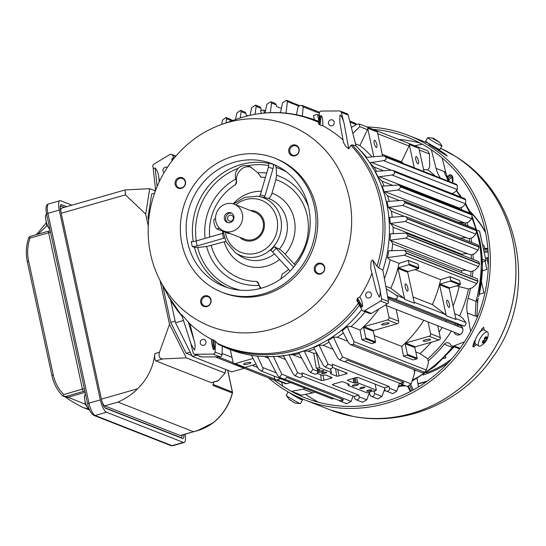 <?xml version="1.0" encoding="UTF-8"?>
<svg xmlns="http://www.w3.org/2000/svg" width="546" height="546" viewBox="0 0 546 546"><rect width="100%" height="100%" fill="white"/><g stroke="black" fill="none" stroke-linecap="round" stroke-linejoin="round"><path stroke-width="0.82" d="M407.828 287.988A3.754 1.106 -106 0 1 407.596 291.107A3.754 1.106 -106 0 1 405.501 287.797A3.754 1.106 -106 0 1 405.528 283.879A3.754 1.106 -106 0 1 407.828 287.988M317.554 370.632A2.573 0.539 167.8 0 0 319.772 369.594A2.573 0.539 167.8 0 0 317.363 369.567M319.683 371.096A3.085 0.648 167.8 0 0 317.704 372.154A3.085 0.648 167.8 0 0 320.857 372.133A3.085 0.648 167.8 0 0 323.737 370.85A3.085 0.648 167.8 0 0 319.683 371.096M323.321 372.522A2.573 0.539 167.8 0 0 321.669 373.403A2.573 0.539 167.8 0 0 324.304 373.389A2.573 0.539 167.8 0 0 326.699 372.317A2.573 0.539 167.8 0 0 323.321 372.522M354.327 384.691A3.085 0.648 167.8 0 0 352.347 385.749A3.085 0.648 167.8 0 0 355.507 385.729A3.085 0.648 167.8 0 0 358.388 384.445A3.085 0.648 167.8 0 0 354.327 384.691M361.432 387.476A2.573 0.539 167.8 0 0 359.78 388.356A2.573 0.539 167.8 0 0 362.414 388.342A2.573 0.539 167.8 0 0 364.81 387.271A2.573 0.539 167.8 0 0 361.432 387.476M368.359 390.192A2.573 0.539 167.8 0 0 366.714 391.079A2.573 0.539 167.8 0 0 369.342 391.059A2.573 0.539 167.8 0 0 371.744 389.987A2.573 0.539 167.8 0 0 368.359 390.192M369.417 392.581L366.926 392.84L348.3 385.531A3.085 0.648 -12.2 0 1 348.116 385.374A3.085 0.648 -12.2 0 1 348.396 385.005L348.894 384.664A3.085 0.648 167.8 0 0 349.174 384.302A3.085 0.648 167.8 0 0 349.147 384.248L342.799 381.756A2.061 0.43 167.8 0 0 340.465 382.077L333.729 384.009A2.061 0.43 167.8 0 0 332.405 384.712A2.061 0.43 167.8 0 0 332.528 384.821L332.473 384.568M454.9 325.17A121.553 113.322 -68.6 0 0 455.603 323.908L464.168 326.201C465.608 325.334 466.182 324.106 465.895 322.515L462.462 318.004L459.63 315.861A121.553 113.322 -68.6 0 0 468.543 289.011L456.531 285.892M279.579 377.375L283.456 378.897A2.43 2.266 -68.6 0 0 286.5 377.306L343.325 399.604A2.43 2.266 111.4 0 1 339.523 400.696L343.325 399.604M339.523 400.696L284.336 379.04M257.384 356.074L262.653 367.492C263.431 369.587 262.851 370.727 260.899 370.905L332.125 398.867L260.899 370.918L258.517 369.021L251.413 355.282M332.125 398.853L334.2 398.607M170.68 300.334L175.532 322.782L183.511 320.495M232.965 120.482L230.787 119.622A2.43 2.266 -68.6 0 0 230.043 119.13L225.935 117.52L226.535 118.775L226.003 122.918M221.676 124.433L222.481 120.209L225.935 117.52M299.815 105.658L291.243 102.3A2.43 2.266 -68.6 0 0 290.499 101.802L286.623 100.28L287.401 101.604L286.056 113.131M280.507 112.701L282.535 102.723L286.623 100.287M296.498 114.715L297.775 107.89C298.259 106.299 299.611 105.46 301.822 105.385L302.327 105.501M301.829 105.371L303.194 106.873L302.348 116.052M365.827 157.432L382.978 155.958L384.684 156.19L385.974 157.262C386.445 159.159 385.613 160.278 383.497 160.626L369.765 162.79A120.966 112.776 -68.6 0 0 369.328 162.162M451.767 193.502L454.197 192.718L457.377 189.619L457.2 185.21L456.217 184.261M394.478 171.853C394.751 173.689 393.912 174.74 391.953 175L378.098 176.972A120.966 112.776 -68.6 0 0 375.184 171.464L391.229 170.188L392.977 170.434L394.478 171.853L465.697 199.802L464.66 198.567L392.977 170.434M379.17 176.651L459.302 208.094L462.476 207.064L465.581 203.89L465.697 199.802M400.853 187.053L398.321 189.953L384.207 191.837L382.159 186.172L397.413 185.033L399.194 185.285L400.853 187.053L472.078 214.994L471.048 213.486L399.249 185.312M384.964 191.646L465.192 223.13L468.564 222.038L471.696 218.748L472.078 214.994M405.262 202.798L402.75 205.46L388.24 207.323L386.971 201.474L401.665 200.43L403.467 200.696L405.262 202.798L476.481 230.746L475.511 228.972L403.576 200.744M469.758 241.728A121.553 113.322 -68.6 0 0 469.219 238.691L472.611 237.585L475.88 234.152L476.481 230.746M469.219 238.691L468.168 238.438C466.455 237.49 463.827 237.449 460.278 238.309M407.739 219.089L405.296 221.499L390.213 223.437A120.966 112.776 -68.6 0 0 389.721 217.335L404.033 216.38L405.855 216.653L407.739 219.089L478.965 247.038L478.105 245.011L405.944 216.687M471.375 258.702A121.553 113.322 -68.6 0 0 471.212 254.832L474.665 253.706L478.18 250.095L478.965 247.038M471.212 254.832L468.959 254.293C467.567 253.446 465.24 253.433 461.984 254.259L393.093 227.225C391.68 224.611 390.724 223.348 390.213 223.437M408.258 235.94L405.91 238.076L390.049 240.199A120.966 112.776 -68.6 0 0 390.376 233.756L406.299 233.162L408.258 235.94L479.484 263.889L478.781 261.609L406.477 233.238M470.632 276.174A121.553 113.322 -68.6 0 0 471.062 271.58L474.645 270.413L478.549 266.578L479.484 263.889M468.543 289.011L472.351 287.769L476.842 283.64L477.921 281.067L477.381 278.842L404.893 250.382M406.661 253.378L404.443 255.235L387.489 257.637A120.966 112.776 -68.6 0 0 388.786 250.778L404.654 250.28L406.661 253.378L477.88 281.327M391.537 250.914L391.885 250.321A119.39 111.309 -68.6 0 0 392.663 243.782C391.707 241.53 390.956 240.438 390.417 240.493L390.049 240.199M471.062 271.58L467.581 270.768C466.537 270.045 464.53 270.058 461.554 270.816L392.663 243.782M461.384 272.55A119.39 111.309 -68.6 0 0 461.554 270.816M462.012 255.03A119.39 111.309 -68.6 0 0 461.984 254.259M393.154 233.743L393.188 233.504A119.39 111.309 -68.6 0 0 393.093 227.225M392.274 217.24A119.39 111.309 -68.6 0 0 391.386 211.275C389.742 208.592 388.691 207.275 388.24 207.323M389.223 201.338A119.39 111.309 -68.6 0 0 387.653 195.905L384.207 191.837M465.82 225.164A121.553 113.322 -68.6 0 0 465.165 223.143L458.237 222.188M384.043 186.029A119.39 111.309 -68.6 0 0 381.859 181.129L378.098 176.972M459.357 208.893A121.553 113.322 -68.6 0 0 459.022 208.21L456.415 207.746M376.631 171.348A119.39 111.309 -68.6 0 0 373.867 166.974L369.765 162.79M376.781 144.397A3.754 1.106 -106 0 1 376.549 147.509A3.754 1.106 -106 0 1 374.454 144.199A3.754 1.106 -106 0 1 374.481 140.288A3.754 1.106 -106 0 1 376.781 144.397M418.359 160.708A3.754 1.106 -106 0 1 418.127 163.82A3.754 1.106 -106 0 1 416.032 160.517A3.754 1.106 -106 0 1 416.059 156.6A3.754 1.106 -106 0 1 418.359 160.708M423.996 171.615L418.959 148.321L409.261 144.513L414.298 167.806M409.261 144.513A2.061 1.918 111.4 0 1 409.036 146L401.494 161.882L382.207 154.313M403.651 163.629A119.39 111.309 -68.6 0 0 401.494 161.882M409.036 146L377.757 133.729M382.569 155.992L377.382 132.002L367.683 128.201L373.853 156.736M435.135 175.983A121.553 113.322 -68.6 0 0 428.078 169.949L429.709 166.523L429.463 154.013L419.335 150.041M429.463 154.013L427.73 150.833L359.425 124.031L359.718 126.652L352.866 133.456M351.358 127.471L356.859 124.263L359.425 124.031M367.683 128.201A2.061 1.918 111.4 0 1 367.465 129.689L359.718 126.652M428.078 169.949L423.532 169.465M372.14 156.886A119.39 111.309 -68.6 0 0 359.916 145.564L355.48 143.823M366.68 157.364A119.39 111.309 -68.6 0 0 359.637 149.713M367.465 129.689L359.916 145.564M314.448 119.738L313.404 115.581L316.939 114.571A0.614 0.573 111.4 0 1 317.635 114.994L318.946 121.055M356.21 124.638L356.19 124.529A2.061 1.918 -68.6 0 0 355.05 123.157L349.747 121.076M281.374 108.408L276.535 106.511L276.105 104.812A2.443 2.28 -68.6 0 0 274.774 103.262L270.857 101.72L271.58 103.037L270.325 112.647M265.035 112.981L266.864 104.313L270.85 101.727M261.35 110.408L260.797 108.204A2.45 2.286 -68.6 0 0 259.459 106.647L255.487 105.091L256.163 106.388L255.078 114.298M250.048 115.315L251.658 107.678L255.487 105.098M235.503 119.588L236.855 112.988L240.506 110.347L241.148 111.616L240.274 117.963M247.925 115.813L246.307 115.179L245.877 113.472A2.443 2.28 -68.6 0 0 244.547 111.923L240.513 110.34M261.343 113.363L260.585 110.49L263.848 110.149L264.469 113.036M265.499 110.797L263.848 110.149M155.453 188.936L154.955 192.117M215.056 356.872L274.133 380.057L276.337 380.077M175.532 322.782L192.308 356.367L231.804 371.867L244.205 368.311M192.308 356.367L196.737 355.098M274.836 379.088L245.004 367.383L256.033 364.223M233.258 362.776L218.161 356.852M248.532 363.936A3.754 0.792 -12.2 0 1 243.591 364.237A3.754 0.792 -12.2 0 1 247.099 362.674A3.754 0.792 -12.2 0 1 250.935 362.646A3.754 0.792 -12.2 0 1 248.532 363.936M253.064 358.483L235.319 363.575A2.061 1.918 111.4 0 1 233.005 362.148L230.296 349.604M234.145 363.52L243.844 367.328A2.061 1.918 -68.6 0 0 245.024 367.376L235.319 363.575M286.036 380.855A3.754 0.792 -12.2 0 1 285.169 380.548A3.754 0.792 -12.2 0 1 285.162 380.514M280.753 378.781L276.897 379.886A2.061 1.918 111.4 0 1 274.583 378.46L274.085 376.167M275.723 379.832L285.421 383.64A2.061 1.918 -68.6 0 0 286.602 383.695L290.452 382.589M264.291 356.572L268.461 358.21M273.259 356.122L281.756 374.181L279.579 377.368L277.702 375.621L267.335 356.081M346.703 403.712L351.174 401.419L353.057 396.014M362.469 402.272L366.816 399.822L359.138 396.812A2.443 2.28 111.4 0 1 355.999 399.733A2.443 2.28 111.4 0 1 354.661 398.177L354.231 396.478L302.17 376.051M366.816 399.822L369.424 392.588M384.466 387.81L389.073 386.493L389.387 388.226A2.443 2.28 111.4 0 1 384.889 389.516L384.466 387.81L358.121 377.477A33.21 6.975 -12.2 0 1 358.115 377.484A2.061 0.43 167.8 0 0 355.528 377.757L348.792 379.688A2.061 0.43 167.8 0 0 347.474 380.391A2.061 0.43 167.8 0 0 347.481 380.412L353.828 382.903L353.18 378.426M353.828 382.903A3.085 0.648 167.8 0 0 355.105 382.882L356.19 382.773A3.085 0.648 -12.2 0 1 357.753 382.821L376.378 390.131L374.877 391.161L373.99 390.813L374.474 393.495A2.45 2.286 111.4 0 1 369.976 394.785L369.314 392.158L373.99 390.813M375.082 384.131L376.378 390.131M377.846 398.908L381.982 396.444L384.725 388.841M392.854 393.666L396.758 391.12L399.535 383.19M339.803 359.957L337.756 358.128L328.201 340.376A120.966 112.776 -68.6 0 0 333.415 337.141L342.622 357.009L339.803 359.957L343.912 361.568A2.43 2.266 -68.6 0 0 346.956 359.985L403.781 382.275A2.43 2.266 111.4 0 1 399.979 383.367L403.781 382.275M399.979 383.367L344.792 361.711M407.425 386.486L411.097 383.879L414.66 373.102L414.025 369.587M422.788 373.027L424.72 372.317L353.487 344.362L350.682 344.731L348.573 342.868L342.199 330.794A120.966 112.776 -68.6 0 0 347.201 326.61L353.958 341.66L353.494 344.376M424.727 372.324L426.351 370.072L428.494 362.844L427.764 358.818A121.553 113.322 -68.6 0 0 451.385 331.088M277.416 356.306L285.408 359.445M278.61 356.21A119.39 111.309 -68.6 0 0 283.524 355.944M295.263 375.901L299.181 377.436A2.443 2.28 -68.6 0 0 302.32 374.515L297.556 372.645L295.263 375.894L293.311 374.106L283.265 355.46M299.249 353.59A119.39 111.309 -68.6 0 1 292.99 354.804L289.005 354.661L297.556 372.645M302.32 374.515L302.02 372.863L321.437 380.48A41.237 8.661 -12.2 0 1 321.444 380.466A2.061 0.43 167.8 0 0 324.024 380.2L330.76 378.269A2.061 0.43 167.8 0 0 332.077 377.559A2.061 0.43 167.8 0 0 332.077 377.545L325.723 375.054A3.085 0.648 167.8 0 0 324.447 375.068L323.368 375.184A3.085 0.648 -12.2 0 1 321.799 375.136L317.11 373.293M310.524 372.481L308.524 370.673L298.71 352.6A120.966 112.776 -68.6 0 0 304.279 351.003L313.022 369.383L310.524 372.481L314.496 374.044A2.45 2.286 -68.6 0 0 317.656 371.198L317.171 368.516L316.298 368.175L313.779 353.317L316.687 353.112M316.346 352.975L319.56 367.833L331.258 372.427A3.085 0.648 -12.2 0 1 331.436 372.584A3.085 0.648 -12.2 0 1 331.156 372.952L330.658 373.293A3.085 0.648 167.8 0 0 330.378 373.655A3.085 0.648 167.8 0 0 330.405 373.71L336.752 376.201L335.572 368.632M336.752 376.201A2.061 0.43 167.8 0 0 339.093 375.88L345.83 373.949A2.061 0.43 167.8 0 0 347.147 373.246A2.061 0.43 167.8 0 0 347.024 373.136L347.024 373.136A33.21 6.975 -12.2 0 1 347.058 373.136L332.398 367.383M323.341 365.363L313.691 347.584A120.966 112.776 -68.6 0 0 319.089 345.195L328.037 364.155L325.375 367.185L323.341 365.363M325.375 367.185L329.409 368.768A2.443 2.28 -68.6 0 0 332.562 365.929L332.248 364.196L389.073 386.493M304.279 351.003L308.272 351.153A119.39 111.309 -68.6 0 0 314.462 348.996M308.272 351.153L313.779 353.317M316.298 368.175L319.56 367.833M292.99 354.804L301.781 358.258M321.437 380.48L321.321 379.907L321.444 380.466M321.321 379.907L320.645 374.679M354.231 396.478L358.838 395.161L359.138 396.812M332.528 384.821A41.237 8.661 -12.2 0 1 332.494 384.821L358.838 395.161M319.089 345.195L323.075 345.311L332.937 349.187M323.075 345.311A119.39 111.309 -68.6 0 0 329.17 342.178M333.415 337.141L337.38 337.203L347.727 341.257M337.38 337.203A119.39 111.309 -68.6 0 0 343.345 332.978M428.153 340.684A3.754 0.792 -12.2 0 1 423.211 340.984A3.754 0.792 -12.2 0 1 426.719 339.414A3.754 0.792 -12.2 0 1 430.555 339.394A3.754 0.792 -12.2 0 1 428.153 340.684M428.037 321.928L430.589 333.743A2.061 1.918 111.4 0 1 429.129 336.254L405.582 342.997A0.614 0.573 -68.6 0 0 405.146 343.755L407.439 354.374A0.614 0.573 111.4 0 1 407.002 355.125L403.46 356.142L413.165 359.95L416.7 358.934A0.614 0.573 -68.6 0 0 417.144 358.183L414.844 347.563A0.614 0.573 111.4 0 1 415.288 346.806L438.827 340.056A2.061 1.918 -68.6 0 0 440.294 337.551L437.742 325.737M374.215 335.613L401.699 346.396L403.46 356.142M401.699 346.396A119.39 111.309 -68.6 0 0 423.832 320.277M386.575 324.372A3.754 0.792 -12.2 0 1 381.64 324.665A3.754 0.792 -12.2 0 1 385.142 323.102A3.754 0.792 -12.2 0 1 388.984 323.082A3.754 0.792 -12.2 0 1 386.575 324.372M386.459 305.617L389.018 317.431A2.061 1.918 111.4 0 1 387.551 319.936L364.005 326.685A0.614 0.573 -68.6 0 0 363.568 327.436L365.861 338.063A0.614 0.573 111.4 0 1 365.424 338.813L361.889 339.83L371.587 343.632L375.122 342.622A0.614 0.573 -68.6 0 0 375.566 341.871L373.266 331.245A0.614 0.573 111.4 0 1 373.71 330.494L397.249 323.744A2.061 1.918 -68.6 0 0 398.717 321.239L396.164 309.418M347.201 326.61L351.146 326.563L360.121 330.084L361.889 339.83M360.121 330.084A119.39 111.309 -68.6 0 0 378.924 308.934M415.786 351.924L420.045 353.596A119.39 111.309 -68.6 0 0 431.197 342.246M439.107 332.07A119.39 111.309 -68.6 0 0 442.171 327.477M445.707 321.567A119.39 111.309 -68.6 0 0 446.341 320.427L387.81 297.461M351.146 326.563A119.39 111.309 -68.6 0 0 365.178 311.752M420.045 353.596L427.764 358.818M455.603 323.908L446.341 320.427M386.24 288.779L396.15 295.147C398.252 297.474 397.741 298.73 394.615 298.908L464.168 326.201M394.615 298.908L387.646 296.56M385.79 286.281L390.765 288.233L403.897 298.184L396.15 295.147M390.765 288.233A119.39 111.309 -68.6 0 0 399.106 263.356L390.131 259.835L387.489 257.637M384.391 278.569A119.39 111.309 -68.6 0 0 390.131 259.835M408.661 264.796L398.45 267.724A0.614 0.573 -68.6 0 0 398.014 268.475L404.695 299.385L414.394 303.194L407.712 272.283A0.614 0.573 111.4 0 1 408.155 271.533L418.366 268.605A0.614 0.573 -68.6 0 0 418.802 267.847L418.011 264.168L408.306 260.36L409.104 264.046A0.614 0.573 111.4 0 1 408.661 264.796L418.366 268.605M413.056 296.983L432.343 304.552A119.39 111.309 -68.6 0 0 440.677 279.675L414.953 269.581M449.406 304.299A3.754 1.106 -106 0 1 449.174 307.418A3.754 1.106 -106 0 1 447.078 304.108A3.754 1.106 -106 0 1 447.106 300.198A3.754 1.106 -106 0 1 449.406 304.299M459.582 280.48L449.884 276.679L450.682 280.357A0.614 0.573 111.4 0 1 450.238 281.108L440.028 284.036A0.614 0.573 -68.6 0 0 439.591 284.787L446.273 315.697L455.971 319.506L449.29 288.595A0.614 0.573 111.4 0 1 449.727 287.844L459.944 284.916A0.614 0.573 -68.6 0 0 460.38 284.166L459.582 280.48M432.343 304.552L445.468 314.503A2.061 1.918 111.4 0 1 446.273 315.697M449.884 276.679L440.677 279.675M445.468 314.503L414.189 302.225M403.897 298.184A2.061 1.918 111.4 0 1 404.695 299.385M408.306 260.36L399.106 263.356M465.895 322.515L455.767 318.543M453.078 306.122A119.39 111.309 -68.6 0 0 459.022 286.868M454.695 313.588L459.63 315.861M186.138 353.296L191.905 355.562L186.138 353.296L170.68 322.345L186.138 353.296L190.192 352.136M154.593 193.134L151.692 193.966L147.993 217.404L148.642 220.42L147.993 217.404L151.692 193.966M149.003 217.11L147.993 217.404M162.735 285.578L170.68 322.345L162.735 285.578M175.164 321.062L170.68 322.345M281.64 382.159L282.596 385.961A139.974 130.501 -68.6 0 0 291.475 391.366L301.174 395.168L312.762 392.949A3.085 2.88 -68.6 0 0 314.428 391.994M428.146 360.94A123.505 115.145 -68.6 0 0 444.253 344.233A4.115 3.836 111.4 0 1 450.552 344.628A3.085 2.88 -68.6 0 0 453.979 345.884L464.537 341.816M453.876 346.642L452.921 347.522L452.184 347.338L444.253 344.233M411.977 381.224L434.909 366.414L454.252 346.785L452.921 347.522M440.451 178.064A30.876 28.788 111.4 0 1 436.042 168.352L431.354 149.775M436.042 168.352L443.966 171.464L445.877 172.707L447.624 177.791L449.638 181.675M477.893 299.338L476.911 316.223L475.238 316.086L476.023 301.372L477.893 299.338M470.652 331.449L467.308 312.974A30.876 28.788 111.4 0 1 468.093 298.266A123.505 115.145 -68.6 0 0 470.55 288.356M453.944 332.098A4.941 4.607 -68.6 0 0 462.933 330.357A4.941 4.607 -68.6 0 0 456.429 325.771M482.2 259.193L485.885 260.64L482.33 262.128M479.62 231.231L477.184 230.221M479.504 231.135L486.001 260.756M445.877 172.707L442.158 157.951M477.17 317.656L476.911 316.223M472.624 346.246L473.007 346.096M472.945 344.663L473.942 345.058M474.979 342.294L473.423 343.407M472.399 276.87A123.505 115.145 -68.6 0 0 472.945 270.966M473.232 259.432A123.505 115.145 -68.6 0 0 473.02 254.238M471.764 242.52A123.505 115.145 -68.6 0 0 471 238.111M468.045 226.037A123.505 115.145 -68.6 0 0 466.946 222.556M461.93 209.91A123.505 115.145 -68.6 0 0 460.831 207.596M452.962 193.973A123.505 115.145 -68.6 0 0 452.484 193.27M422.372 144.267L414.735 145.734M291.475 391.366L303.057 389.141A3.085 2.88 -68.6 0 0 304.729 388.192M414.332 371.3A123.505 115.145 -68.6 0 0 415.847 370.304M239.83 237.326A15.438 14.394 -68.6 0 0 244.267 240.172A15.438 14.394 -68.6 0 0 259.234 237.053A15.438 14.394 -68.6 0 0 264.087 221.737A15.438 14.394 -68.6 0 0 255.542 211.432A15.438 14.394 -68.6 0 0 250.355 210.497M223.853 231.054L244.642 239.216A14.408 13.432 -68.6 0 0 258.613 236.302A14.408 13.432 -68.6 0 0 263.138 222.004A14.408 13.432 -68.6 0 0 255.166 212.387L234.377 204.231A14.408 13.432 -68.6 0 0 216.612 212.735A14.408 13.432 -68.6 0 0 223.853 231.054A14.408 13.432 -68.6 0 0 237.824 228.146A14.408 13.432 -68.6 0 0 242.349 213.848A14.408 13.432 -68.6 0 0 234.377 204.231M230.18 222.563A5.146 4.798 111.4 0 1 227.238 222.434A5.146 4.798 111.4 0 1 224.652 215.888A5.146 4.798 111.4 0 1 230.992 212.851A5.146 4.798 111.4 0 1 233.941 217.854A5.146 4.798 111.4 0 1 230.18 222.563M231.135 221.137A3.085 2.88 -68.6 0 0 231.627 215.315A3.085 2.88 -68.6 0 0 227.819 217.137A3.085 2.88 -68.6 0 0 231.135 221.137M231.668 213.186A5.146 4.798 -68.6 0 0 226.037 216.434A5.146 4.798 -68.6 0 0 227.948 222.645M448.054 178.733L451.781 175.382L450.621 174.665L447.467 177.43M450.614 174.665L449.344 175.184L449.645 174.768L447.242 176.877M452.573 182.821L451.781 175.382L452.511 176.44L453.05 179.068L452.689 182.869M300.675 395.045L295.748 392.827M481.893 330.507L481.988 328.474M478.876 333.449A142.028 132.419 -68.6 0 0 479.381 332.487L483.585 327.204L484.322 330.037M476.487 344.546L473.464 347.065L474.235 341.673A142.028 132.419 -68.6 0 0 475.552 339.455M472.638 346.464L475.177 343.454M435.988 148.021A142.028 132.419 111.4 0 1 444.799 153.788L443.762 154.088M444.799 153.788L447.29 156.122L441.045 152.225A142.028 132.419 -68.6 0 0 432.582 146.697L428.958 144.41M485.121 261.316L486.895 269.506L482.302 270.823M481.449 281.538L483.913 292.915L479.265 294.246M476.74 315.185L476.822 315.738M445.563 356.668L445.829 357.889L443.755 358.483M305.583 394.328A139.974 130.501 -68.6 0 0 318.557 402.265M420.243 143.113A139.974 130.501 -68.6 0 0 398.512 139.367M268.42 377.812A142.028 132.419 -68.6 0 0 304.736 399.89A142.028 132.419 -68.6 0 0 479.879 316.045A142.028 132.419 -68.6 0 0 408.497 135.456A142.028 132.419 -68.6 0 0 366.857 126.945M274.447 380.152A139.974 130.501 -68.6 0 0 305.487 397.973A139.974 130.501 -68.6 0 0 478.098 315.342A139.974 130.501 -68.6 0 0 407.746 137.374A139.974 130.501 -68.6 0 0 372.945 129.334M215.554 218.762L214.489 219.069A5.146 1.515 74 0 0 214.305 223.887A5.146 1.515 74 0 0 216.967 228.938L228.747 233.558A5.146 1.515 74 0 0 229.102 233.586L229.798 233.388M367.929 291.994A3.085 2.88 -68.6 0 0 367.438 297.816A3.085 2.88 -68.6 0 0 371.246 295.993A3.085 2.88 -68.6 0 0 367.929 291.994M356.872 300.518L357.548 298.157L359.725 296.976L360.067 297.556C361.902 300.423 362.708 303.46 362.483 306.668L361.623 307.186L359.2 304.579L356.77 300.389M350.86 145.366L348.737 148.853L344.171 123.737L341.305 112.374A2.061 1.918 -68.6 0 0 340.185 111.07L347.113 113.786A2.061 1.918 111.4 0 1 348.239 115.09L355.999 145.857L352.033 144.84L350.86 145.366A121.526 113.302 111.4 0 1 380.234 201.133A121.526 113.302 111.4 0 1 376.993 266.243L372.782 260.06C371.806 260.08 371.191 261.172 370.932 263.336L370.734 268.482L376.317 291.011L379.333 297.201C380.425 294.041 380.487 290.718 379.518 287.223L381.613 298.798A2.061 1.918 111.4 0 1 380.61 301.037L364.544 310.701A2.061 1.918 111.4 0 1 361.93 309.971L358.94 304.136M359.794 297.031A120.543 112.387 -68.6 0 0 371.949 273.396M211.65 339.421L212.892 339.619L215.233 341.113L218.386 344.301A122.099 113.841 111.4 0 1 218.243 344.233M203.74 345.318A3.085 2.88 111.4 0 1 200.423 341.318A3.085 2.88 111.4 0 1 205.999 342.492A3.085 2.88 111.4 0 1 203.74 345.318M181.784 314.803L189.892 323.846A120.543 112.387 -68.6 0 0 211.527 339.387M190.281 341.462L191.032 344.096L194.506 350.177C195.441 347.358 195.277 344.041 194.028 340.24L189.892 323.846M211.671 340.09L211.664 343.257L213.247 349.447L214.216 349.44L215.363 344.744L215.233 341.113M190.622 342.827L193.148 352.825A2.061 1.918 -68.6 0 0 194.942 354.252L213.07 354.115A2.061 1.918 -68.6 0 0 215.083 352.061L215.363 344.744M155.61 190.342L153.214 168.468L155.119 167.991C157.207 170.379 158.415 173.389 158.743 177.027L159.507 181.238M171.84 161.097L171.97 158.524L173.689 157.494L174.044 158.306M331.988 125.778A3.085 2.88 111.4 0 1 328.453 122.7A3.085 2.88 111.4 0 1 332.48 119.949A3.085 2.88 111.4 0 1 331.988 125.778M348.737 148.853L345.632 146.328L343.625 142.588M344.171 123.737C343.475 120.618 341.591 115.343 339.946 115.015L339.837 122.324M343.045 139.974A120.543 112.387 -68.6 0 0 322.754 125.716L320.113 125.007L318.605 123.962L319.089 120.448M322.754 125.716L322.782 125.102C322.979 121.97 322.666 116.551 321.205 115.752L320.236 115.759L319.212 118.769M340.185 111.07A2.061 1.918 -68.6 0 0 339.51 110.94L321.382 111.077A2.061 1.918 -68.6 0 0 319.369 113.131L319.123 119.581M376.993 266.243L378.644 267.936L382.869 270.154A122.413 114.128 -68.6 0 0 386.616 203.085A122.413 114.128 -68.6 0 0 355.999 145.857M224.474 237.858A3.296 0.689 -12.2 0 1 223.58 238.309L222.515 233.395A3.296 0.689 167.8 0 0 223.307 233.005M225.867 241.352L206.613 246.526L197.618 247.461L194.485 247.365L192.26 246.492A4.115 0.867 167.8 0 0 197.167 245.877L223.58 238.309M222.515 233.395L196.103 240.963A4.115 0.867 -12.2 0 1 191.202 241.571L192.26 246.492M251.262 167.178A12.353 11.514 -68.6 0 0 250.935 167.103C246.615 166.182 243.168 167.172 240.595 170.065A12.353 11.514 -68.6 0 0 236.52 181.347A4.115 3.836 111.4 0 1 235.599 184.63L236.343 181.272L235.804 179.095C234.746 175.15 235.503 171.601 238.07 168.448C240.493 165.998 243.571 165.117 247.304 165.8L249.87 166.55L257.794 172.789L261.281 177.266A4.115 3.836 111.4 0 1 260.374 176.72M272.966 164.209L268.339 162.92A4.115 1.481 -74.5 0 1 268.373 167.281L260.312 194.861L264.933 196.144L273 168.564A4.115 1.481 105.5 0 0 272.966 164.209L275.191 165.076L276.153 167.39L276.556 175.211L275.935 179.648L271.976 193.209C270.85 196.587 269.642 198.314 268.345 198.382L259.084 196.478A3.296 1.188 105.5 0 0 260.312 194.861M264.933 196.144A3.296 1.188 -74.5 0 1 263.711 197.768M274.283 246.676A3.296 0.491 -135.6 0 1 276.215 248.314L272.652 251.945A3.296 0.491 44.4 0 0 270.72 250.314L274.283 246.676L279.327 249.16C280.78 249.959 282.726 251.638 285.162 254.197L295.236 265.24M293.591 267.253L276.215 248.314M272.652 251.945L290.151 271.028M260.285 288.472L258.497 283.743L256.524 281.408A4.115 3.836 111.4 0 1 258.674 283.811A12.353 11.514 -68.6 0 0 261.159 288.24M288.663 269.396A52.532 48.976 111.4 0 1 282.207 274.051L280.78 279.108M308.681 207.773A65.868 61.411 -68.6 0 0 272.229 163.8A65.868 61.411 -68.6 0 0 191.004 202.689A65.868 61.411 -68.6 0 0 224.113 286.438A65.868 61.411 -68.6 0 0 287.974 273.137A65.868 61.411 -68.6 0 0 308.681 207.773M263.056 293.966A72.045 67.172 111.4 0 1 221.853 292.185A72.045 67.172 111.4 0 1 185.647 200.587A72.045 67.172 111.4 0 1 274.488 158.053A72.045 67.172 111.4 0 1 315.745 228.044A72.045 67.172 111.4 0 1 263.056 293.966M221.853 292.185L223.587 292.868A72.045 67.172 -68.6 0 0 264.79 294.649A72.045 67.172 -68.6 0 0 317.479 228.719A72.045 67.172 -68.6 0 0 276.221 158.736L274.488 158.053M176.167 184.432A4.928 4.593 111.4 0 1 182.541 178.569A4.928 4.593 111.4 0 1 184.971 184.814A4.928 4.593 111.4 0 1 176.167 184.432M175.15 184.452A5.603 5.228 111.4 0 1 181.866 177.6A5.603 5.228 111.4 0 1 183.872 186.875A5.603 5.228 111.4 0 1 175.15 184.452M298.867 149.263A4.928 4.593 -68.6 0 0 290.069 148.881A4.928 4.593 -68.6 0 0 297.338 154.129A4.928 4.593 -68.6 0 0 298.867 149.263M299.099 148.928A5.603 5.228 -68.6 0 0 290.37 146.499A5.603 5.228 -68.6 0 0 292.376 155.781A5.603 5.228 -68.6 0 0 299.099 148.928M201.727 302.648A4.928 4.593 111.4 0 1 208.101 296.785A4.928 4.593 111.4 0 1 210.531 303.03A4.928 4.593 111.4 0 1 201.727 302.648M200.71 302.675A5.603 5.228 -68.6 0 0 209.432 305.098A5.603 5.228 -68.6 0 0 207.432 295.823A5.603 5.228 -68.6 0 0 200.71 302.675M324.433 267.479A4.928 4.593 -68.6 0 0 315.629 267.103A4.928 4.593 -68.6 0 0 322.904 272.352A4.928 4.593 -68.6 0 0 324.433 267.479M324.658 267.144A5.603 5.228 111.4 0 1 317.936 273.996A5.603 5.228 111.4 0 1 315.929 264.721A5.603 5.228 111.4 0 1 324.658 267.144M349.167 197.345A108.053 100.737 111.4 0 1 285.619 324.188A108.053 100.737 111.4 0 1 160.422 281.21A108.053 100.737 111.4 0 1 221.99 124.324A108.053 100.737 111.4 0 1 349.167 197.345M167.288 167.499A3.085 2.88 -68.6 0 0 164.039 172.707M153.214 168.468L152.839 166.394A2.061 1.918 111.4 0 1 153.842 164.162L169.908 154.498A2.061 1.918 111.4 0 1 172.522 155.221L173.689 157.494M318.912 121.376A122.413 114.128 -68.6 0 0 311.752 118.857L307.541 117.54A122.099 113.841 111.4 0 1 318.857 121.799M362.892 310.858L369.819 313.575A2.061 1.918 -68.6 0 0 371.471 313.418L387.537 303.753A2.061 1.918 -68.6 0 0 388.547 301.522L382.869 270.154M215.083 352.061L222.01 354.784L222.345 346.184A122.413 114.128 -68.6 0 0 222.515 346.266A122.413 114.128 -68.6 0 0 361.773 309.678M222.01 354.784A2.061 1.918 111.4 0 1 219.997 356.838L201.87 356.975A2.061 1.918 111.4 0 1 201.194 356.845L194.267 354.129M183.804 434.657A7.207 2.123 -106 0 1 183.019 438.513A7.207 2.123 -106 0 1 182.521 438.472L105.603 408.292A7.207 2.123 -106 0 1 101.692 400.45L60.647 210.633A7.207 2.123 -106 0 1 61.091 204.654A7.207 2.123 -106 0 1 61.589 204.695L66.667 206.688M37.981 234.152L47.004 225.716M50.498 232.077A4.115 0.867 -12.2 0 1 48.635 232.773L29.975 238.117L29.122 236.95M28.576 238.158L29.109 236.984M89.653 410.08L82.856 407.412L88.438 409.131M29.129 236.95L31.299 236.125M85.231 404.17L65.957 396.437L63.582 396.294L63.786 394.499L82.439 389.155A4.115 0.867 167.8 0 0 84.309 388.459M62.469 395.673L63.234 396.191M48.608 203.951A11.323 3.331 74 0 0 47.918 213.343A2.061 0.43 167.8 0 0 46.601 214.046C45.386 207.869 46.055 204.504 48.608 203.951L59.958 200.703A11.323 3.331 74 0 1 60.736 200.764L71.963 205.173M59.958 200.703A11.323 3.331 74 0 0 59.261 210.087L100.307 399.911A11.323 3.331 74 0 0 106.456 412.223L183.374 442.403A11.323 3.331 74 0 0 184.152 442.465A11.323 3.331 74 0 0 185.08 434.288M200.566 429.647L180.671 435.551A6.177 1.815 -106 0 1 180.241 435.517L104.716 405.883A6.177 1.815 -106 0 1 101.72 400.573M196.867 430.91L193.482 431.722L117.95 402.088C125.935 398.546 132.46 394.116 137.524 388.8A53.522 49.898 -68.6 0 0 154.893 353.528L159.487 352.211L169.513 324.269L160.046 280.494M125.464 194.847L125.095 189.933L149.713 188.691L145.693 214.114L125.464 194.847L61.22 213.261M155.16 190.827L149.713 188.691M60.927 211.916A6.177 1.815 -106 0 1 61.548 208.156L124.829 190.015M148.266 225.996L145.693 214.114M169.513 324.269L186.288 357.855L162.844 358.927L155.883 360.926L211.316 382.678L218.277 380.685L225.089 373.082L225.662 369.458M186.288 357.855L225.089 373.082M155.883 360.926C154.784 359.903 154.457 357.439 154.893 353.528M159.487 352.211C158.36 356.402 159.473 358.64 162.844 358.927M218.277 380.685L217.902 380.944M217.956 380.931L211.316 382.678M213.684 382.159A53.522 49.898 111.4 0 1 212.926 385.401L232.33 393.018L232.569 392.567L232.35 392.014L212.954 384.404M180.241 435.517L193.482 431.722C200.812 430.159 207.398 427.136 213.254 422.652A2.061 0.389 51.1 0 0 213.418 422.652M182.214 435.114A8.231 2.423 74 0 1 182.173 435.64A8.231 2.423 -106 0 1 182.077 436.24A8.231 2.423 74 0 1 181.238 437.53A8.231 2.423 74 0 1 180.671 437.483L180.289 437.592M104.771 407.644A8.231 2.423 74 0 0 105.139 407.848L180.671 437.483M64.394 207.344L61.548 206.224A8.231 2.423 74 0 0 60.981 206.176A8.231 2.423 74 0 0 60.231 207.125M293.878 402.293L294.035 402.518C293.639 402.852 295.761 403.221 300.402 403.61A8.231 0.491 -149.7 0 1 294.287 400.552A8.231 0.491 -149.7 0 1 286.746 395.816A8.231 0.491 -149.7 0 1 286.234 395.331A8.231 0.491 -149.7 0 1 286.227 395.284L288.186 391.932M293.809 402.402L288.814 399.051M289.482 399.631L290.049 400.054M299.181 397.597A8.231 0.491 -149.7 0 1 302.518 400.041L300.45 403.59A8.231 0.491 -149.7 0 1 300.402 403.61M302.518 400.041A8.231 0.491 -149.7 0 1 296.785 397.249A8.231 0.491 -149.7 0 1 288.93 392.356M292.199 394.144L298.962 397.966M486.083 338.397L486.097 336.541L484.384 338.029L484.37 339.885L482.671 340.957L482.33 342.984L484.029 341.912L483.476 343.434L485.189 341.946L486.902 339.018L487.244 336.991L486.083 338.397L484.862 337.646M486.902 339.018L484.411 338.5M485.742 340.424L484.398 339.598M483.77 340.315L485.189 341.946M482.657 341.066L484.029 341.912M478.351 343.291A8.231 2.935 121.6 0 0 478.931 346.048A8.231 2.935 121.6 0 0 480.883 345.816C485.817 342.67 488.26 338.691 488.226 333.879A8.231 2.935 121.6 0 0 487.558 332.023A8.231 2.935 121.6 0 0 482.425 335.121A8.231 2.935 121.6 0 0 478.351 343.291M487.558 332.023L484.282 330.009A8.231 2.935 121.6 0 0 479.149 333.108A8.231 2.935 121.6 0 0 475.075 341.27A8.231 2.935 121.6 0 0 475.655 344.035L478.931 346.048M434.384 138.821L432.289 138.056L433.224 138.786L439.168 141.94L441.967 145.884A8.231 0.491 30.3 0 1 441.967 145.939A8.231 0.491 30.3 0 1 437.53 143.864A8.231 0.491 30.3 0 1 427.75 137.633A8.231 0.491 30.3 0 1 427.798 137.606C432.357 137.981 434.48 138.343 434.166 138.704L434.227 139.094M439.38 142.165L434.323 138.93M436.691 140.09L436.363 140.65M437.401 141.202L437.626 140.813M427.75 137.633L425.675 141.175A8.231 0.491 30.3 0 0 435.462 147.413A8.231 0.491 30.3 0 0 439.899 149.481L441.967 145.939M49.945 229.538A8.231 2.423 -106 0 1 49.925 229.518A8.231 2.423 -106 0 1 46.669 223.232A8.231 2.423 -106 0 1 45.687 215.725A8.231 2.423 -106 0 1 45.809 215.172A8.231 2.423 -106 0 1 46.581 214.141L46.615 214.134M89.599 409.957A8.231 2.423 -106 0 1 88.841 409.5A8.231 2.423 -106 0 1 85.586 403.221A8.231 2.423 -106 0 1 84.603 395.713A8.231 2.423 -106 0 1 84.726 395.154A8.231 2.423 -106 0 1 85.497 394.13L85.531 394.116M348.396 385.005L348.143 383.852M348.894 384.664L348.771 384.097M276.215 372.816L262.653 367.492M231.866 120.864L226.535 118.775M298.983 106.149L287.401 101.604M319.362 113.22L303.194 106.873M383.497 160.626L457.377 189.619M385.974 157.262L457.2 185.21M385.831 157.057L457.057 184.998M371.13 162.299L391.25 170.188M391.953 175L465.581 203.89M394.342 171.594L465.567 199.543M398.321 189.953L471.696 218.748M400.75 186.752L471.976 214.701M402.75 205.46L475.88 234.152M405.193 202.484L476.412 230.432M388.663 207.241L468.168 238.438M405.296 221.499L478.18 250.095M407.712 218.775L478.938 246.724M390.294 223.43L468.959 254.293M405.91 238.076L478.549 266.578M408.265 235.64L479.49 263.582M404.443 255.235L476.842 283.64M406.702 253.119L477.921 281.067M390.417 240.493L467.581 270.768M391.885 250.321L393.072 250.785M393.188 233.504L393.693 233.702M404.374 216.366L391.386 211.275M399.576 200.587L387.653 195.905M392.71 185.381L381.859 181.129M383.592 170.796L373.867 166.974M317.635 114.994L319.274 115.636M350.006 122.106L356.19 124.529M276.105 104.812L271.58 103.037M260.797 108.204L256.163 106.388M245.877 113.472L241.148 111.616M276.897 379.886L286.602 383.695M351.174 401.419L281.756 374.181M355.105 382.882L354.088 378.166M356.19 382.773L355.132 377.873M357.753 382.821L356.606 377.518M381.982 396.444L374.474 393.495M396.758 391.12L389.387 388.226M411.097 383.879L342.622 357.009M426.351 370.072L353.958 341.66M330.76 378.269L330.466 376.911M317.656 371.198L313.022 369.383M331.258 372.427L330.494 368.898M339.093 375.88L337.708 369.465M345.83 373.949L345.522 372.536M332.562 365.929L328.037 364.155M324.024 380.2L322.945 375.218M407.002 355.125L416.7 358.934M407.439 354.374L417.144 358.183M405.146 343.755L414.844 347.563M405.582 342.997L415.288 346.806M429.129 336.254L438.827 340.056M430.589 333.743L440.294 337.551M365.424 338.813L375.122 342.622M365.861 338.063L375.566 341.871M363.568 327.436L373.266 331.245M364.005 326.685L373.71 330.494M387.551 319.936L397.249 323.744M389.018 317.431L398.717 321.239M398.45 267.724L408.155 271.533M409.104 264.046L418.802 267.847M450.682 280.357L460.38 284.166M450.238 281.108L459.944 284.916M440.028 284.036L449.727 287.844M439.591 284.787L449.29 288.595M398.014 268.475L407.712 272.283M453.248 346.396L452.184 347.338A123.505 115.145 111.4 0 1 412.326 380.193M448.375 181.176L443.966 171.464M468.093 298.266L476.023 301.372C482.077 278.03 482.855 257.043 478.351 238.397L476.433 230.726M475.238 316.086L467.308 312.974M478.33 298.171L477.218 302.211M456.272 190.697L460.892 197.086M465.294 204.184L469.86 213.015M472.078 218.107L476.092 229.538M402.736 384.65A123.505 115.145 111.4 0 1 398.437 386.322M385.251 390.294A123.505 115.145 111.4 0 1 384.104 390.561M479.579 239.735L482.384 266.66L478.678 296.751C483.306 277.58 483.599 258.483 479.559 239.469L472.324 216.885M460.114 348.293L453.979 345.884M303.057 389.141L312.762 392.949M452.149 176.904L448.696 180.016M485.763 258.19L488.37 257.439M488.131 251.924L484.991 252.286M487.919 249.085L484.507 249.44M484.793 251.064L488.042 250.682M484.37 248.696L487.858 248.334M412.189 390.554L409.834 385.667M408.524 386.479L410.892 391.243M418.427 386.978L417.055 378.549M410.769 384.568L413.349 389.919M400.784 386.097A101.399 94.54 -68.6 0 0 405.692 385.81M418.127 383.872A101.399 94.54 -68.6 0 0 426.76 381.483M485.442 231.934A101.399 94.54 -68.6 0 0 469.533 210.886M401.617 385.783A101.071 94.226 -68.6 0 0 405.091 385.572M418.086 383.606A101.071 94.226 -68.6 0 0 427.463 380.978M485.619 232.787A101.071 94.226 -68.6 0 0 469.935 211.691M423.061 374.972A94.001 87.64 -68.6 0 0 448.102 362.851M488.411 260.114A94.001 87.64 -68.6 0 0 487.817 257.623M485.039 248.594A94.001 87.64 -68.6 0 0 483.572 244.833M426.46 372.734A93.059 86.759 -68.6 0 0 451.699 358.879M488.349 265.472A93.059 86.759 -68.6 0 0 486.779 257.924M341.496 413.704A142.028 132.412 -68.6 0 0 353.16 416.441A142.028 132.412 -68.6 0 0 505.5 326.078A142.028 132.412 -68.6 0 0 455.228 156.238A142.028 132.412 -68.6 0 0 444.84 150.327M330.269 409.91A142.028 132.419 -68.6 0 0 504.006 329.627A142.028 132.419 -68.6 0 0 440.602 148.273L455.228 156.238C522.399 196.526 538.998 296.451 491.414 359.152C460.926 402.791 404.914 426.556 353.125 416.434L330.303 409.923L304.736 399.89M229.6 233.313L228.747 233.558M219.512 228.208L216.967 228.938M356.961 299.14L361.623 307.186M362.483 306.668L357.548 298.157M359.725 296.976L360.067 297.556M372.782 260.06L379.518 287.223M358.401 303.201A121.526 113.302 111.4 0 1 216.817 343.038M359.48 305.187A122.099 113.841 111.4 0 1 218.536 344.369A122.099 113.841 111.4 0 1 218.386 344.301M194.028 340.24L188.07 321.526M213.247 349.447L212.892 339.619M213.882 340.151L214.216 349.44M182.193 316.366A121.526 113.302 111.4 0 1 167.956 295.468A121.526 113.302 111.4 0 1 167.95 295.454L182.227 316.482M157.146 186.493L155.119 167.991M158.743 177.027L159.261 181.75M171.97 158.524L172.645 160.06M221.99 124.324L237.189 119.001A121.526 113.302 111.4 0 1 237.203 118.994C260.674 110.954 284.07 110.456 307.384 117.492A122.099 113.841 111.4 0 1 307.541 117.54M237.203 118.994A121.526 113.302 111.4 0 1 318.775 122.481M322.706 125.737L322.782 125.102M321.205 115.752L320.113 125.007M319.205 124.508L320.236 115.759M352.033 144.84A122.099 113.841 111.4 0 1 382.214 201.549A122.099 113.841 111.4 0 1 378.644 267.936M197.167 245.877L196.103 240.963M196.287 240.909A64.059 59.726 111.4 0 1 238.07 168.448M205.098 238.384A56.9 53.051 111.4 0 1 235.804 179.095M247.304 165.8A64.059 59.726 111.4 0 1 268.734 165.534M193.27 241.544A65.868 61.411 111.4 0 1 268.612 163.377M257.794 172.789A56.9 53.051 111.4 0 1 266.687 173.034M261.281 177.266A52.532 48.976 111.4 0 1 265.397 177.443M209.698 237.066A52.532 48.976 111.4 0 1 235.599 184.63M222.788 233.279A38.418 35.818 111.4 0 1 222.734 231.197M233.224 203.842A38.418 35.818 111.4 0 1 261.363 191.264M268.373 167.281L273 168.564M235.77 204.777A27.948 26.058 111.4 0 1 276.965 218.987A27.948 26.058 111.4 0 1 256.354 253.248A27.948 26.058 111.4 0 1 225.334 232.214M233.531 203.931L244.656 197.399L257.207 196.198A31.026 28.924 111.4 0 1 280.74 218.543A31.026 28.924 111.4 0 1 268.332 251.542A31.026 28.924 111.4 0 1 235.142 252.484M271.976 193.209A38.418 35.818 111.4 0 1 294.205 219.219A38.418 35.818 111.4 0 1 285.162 254.197M268.345 198.382A32.269 30.085 111.4 0 1 286.657 220.093A32.269 30.085 111.4 0 1 279.327 249.16M274.433 253.89A32.269 30.085 111.4 0 1 239.216 255.378L235.121 252.47L226.03 241.701L223.089 231.333M258.79 285.408A56.9 53.051 111.4 0 1 206.613 246.526M240.315 290.206A64.059 59.726 111.4 0 1 197.618 247.461M227.273 287.571A65.868 61.411 111.4 0 1 194.485 247.365M279.593 259.507A38.418 35.818 111.4 0 1 224.229 241.885M256.524 281.408A52.532 48.976 111.4 0 1 211.241 245.611M276.153 167.39A64.059 59.726 111.4 0 1 286.677 172.058M276.556 175.211A56.9 53.051 111.4 0 1 308.456 206.77M275.935 179.648A52.532 48.976 111.4 0 1 307.173 215.499A52.532 48.976 111.4 0 1 294.185 264.032M172.522 155.221L175.607 156.429M341.305 112.374L348.239 115.09M381.613 298.798L388.547 301.522M380.61 301.037L387.537 303.753M364.544 310.701L371.471 313.418M213.07 354.115L219.997 356.838M194.942 354.252L201.87 356.975M60.688 204.955L61.589 204.695M29.975 238.117A41.168 38.384 -68.6 0 0 28.617 260.968A2.061 0.43 167.8 0 0 27.3 261.664L51.966 375.764A2.061 0.43 -12.2 0 1 53.29 375.054A41.168 38.384 -68.6 0 0 63.786 394.499M52.088 375.866A2.061 0.43 -12.2 0 1 51.966 375.764C53.685 383.51 57.2 390.165 62.524 395.72M28.617 260.968L53.29 375.054M65.957 396.437L83.558 391.393A2.061 0.607 -106 0 1 82.439 389.155L48.635 232.773A2.061 0.607 -106 0 1 48.758 231.067L30.542 236.288M85.149 392.349L68.038 397.256A4.115 3.836 111.4 0 1 65.684 397.154C65.383 396.13 66.059 398.833 82.856 407.412M83.558 391.393A6.177 1.297 167.8 0 0 84.855 390.984M59.261 210.087L47.918 213.343L88.957 403.16L100.307 399.911M106.456 412.223L95.106 415.472A2.061 1.918 111.4 0 1 93.932 415.424C90.793 413.24 88.691 409.391 87.64 403.869A2.061 0.43 167.8 0 1 88.957 403.16A11.323 3.331 74 0 0 95.106 415.472L172.024 445.659L183.374 442.403M184.152 442.465L172.802 445.72A11.323 3.331 74 0 1 172.024 445.659A2.061 1.918 111.4 0 1 170.85 445.604L93.932 415.424M104.716 405.883L117.95 402.088M101.413 399.146L137.524 388.8M213.254 422.652A53.522 49.898 -68.6 0 0 232.33 393.018M227.641 370.236L232.35 392.014M348.116 385.374L347.754 383.695M319.587 112.264L302.327 105.494M456.217 184.255L384.684 156.19M317.294 114.585L319.28 115.363M346.785 403.747L340.274 401.194M362.564 402.306L355.999 399.733M377.948 398.949L371.314 396.341M392.949 393.7L386.227 391.066M407.541 386.534L400.73 383.865M422.809 373.034L350.682 344.731M331.436 372.584L330.637 368.871M479.606 231.19L486.008 260.804M456.517 190.458L461.609 197.365M465.67 203.781L470.734 213.363M403.617 384.991L398.191 387.039M385.578 390.663L383.934 391.025M369.56 393.14L369.212 393.168M451.965 345.891L459.664 348.908M487.858 248.3L484.363 248.662M488.37 257.466L485.763 258.21M418.482 386.943L417.096 378.528M407.828 386.609L410.292 391.557M428.555 143.332L408.497 135.456M359.2 304.579L356.763 300.382M211.664 343.257L211.52 339.182M181.62 314.578L191.032 344.096M343.591 142.963L339.776 121.99M257.207 196.198L259.138 196.451M160.422 281.21L167.95 295.454M171.56 154.341L175.935 156.054M218.536 344.369L222.515 346.266M28.685 237.838C26.085 245.748 25.621 253.692 27.3 261.671M45.98 223.191L36.459 234.589M48.758 231.067L50.177 230.603M63.281 396.212L65.684 397.154M87.64 403.869L46.601 214.046M172.802 445.72L170.85 445.604M227.75 370.277L232.569 392.567M196.894 430.903L213.411 422.659C222.98 414.783 229.368 404.763 232.582 392.594M180.596 437.715L181.238 437.53M60.981 206.176L60.265 206.381M286.234 395.331L288.977 399.228M435.653 148.587L436.124 147.775M223.444 346.703L222.338 346.273M257.698 367.444L252.252 365.308M231.968 357.343L222.065 353.46M462.653 328.214L388.076 298.949M460.176 334.541L385.244 305.139M351.815 127.204L351.235 126.979M45.809 215.172L45.461 216.735L46.465 224.556L49.918 229.511M84.726 395.154L84.377 396.724L85.381 404.545L88.834 409.5"/></g></svg>

